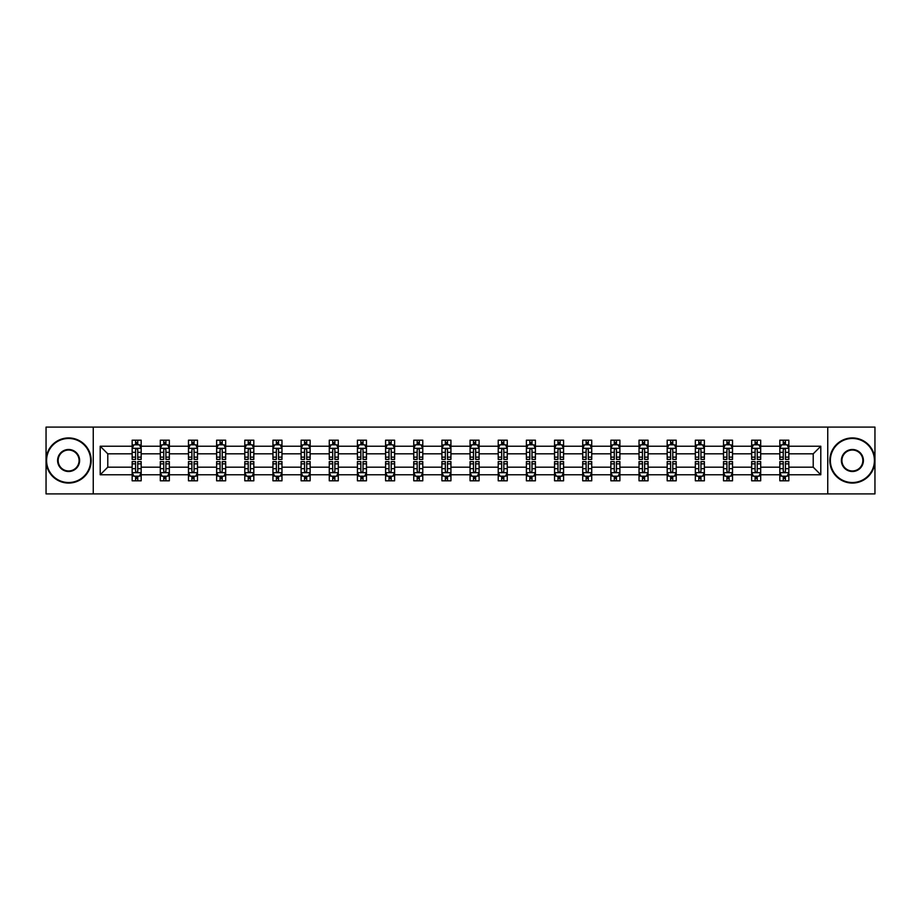 <?xml version="1.0" encoding="UTF-8"?>
<svg xmlns="http://www.w3.org/2000/svg" width="921" height="921" viewBox="0 0 921 921"><rect width="100%" height="100%" fill="white"/><g stroke="black" fill="none" stroke-linecap="round" stroke-linejoin="round"><path stroke-width="1.38" d="M827.749 427.102L46.05 427.102L46.05 493.898L874.95 493.898L874.95 427.102L827.749 427.102L827.749 493.898M788.848 474.764L788.848 467.177L813.22 467.177L820.795 474.764L788.848 474.764L788.848 480.808L785.417 480.808L785.417 476.203M93.251 493.898L93.251 427.102M779.822 474.764L760.688 474.764L760.688 467.177L779.822 467.177L779.822 480.808L788.848 480.808L788.848 475.984L787.156 475.984M760.688 474.764L760.688 480.808L757.258 480.808L757.258 476.203M751.663 474.764L732.529 474.764L732.529 467.177L751.663 467.177L751.663 480.808L760.688 480.808L760.688 475.984L758.996 475.984M732.529 474.764L732.529 480.808L729.098 480.808L729.098 476.203M723.503 474.764L704.369 474.764L704.369 467.177L723.503 467.177L723.503 480.808L732.529 480.808L732.529 475.984L730.837 475.984M704.369 474.764L704.369 480.808L700.939 480.808L700.939 476.203M695.343 474.764L676.21 474.764L676.21 467.177L695.343 467.177L695.343 480.808L704.369 480.808L704.369 475.984L702.677 475.984M676.21 474.764L676.21 480.808L672.779 480.808L672.779 476.203M667.184 474.764L648.05 474.764L648.05 467.177L667.184 467.177L667.184 480.808L676.21 480.808L676.21 475.984L674.517 475.984M648.05 474.764L648.05 480.808L644.619 480.808L644.619 476.203M639.024 474.764L619.891 474.764L619.891 467.177L639.024 467.177L639.024 480.808L648.05 480.808L648.05 475.984L646.358 475.984M619.891 474.764L619.891 480.808L616.46 480.808L616.46 476.203M610.865 474.764L591.731 474.764L591.731 467.177L610.865 467.177L610.865 480.808L619.891 480.808L619.891 475.984L618.198 475.984M591.731 474.764L591.731 480.808L588.3 480.808L588.3 476.203M582.705 474.764L563.571 474.764L563.571 467.177L582.705 467.177L582.705 480.808L591.731 480.808L591.731 475.984L590.039 475.984M563.571 474.764L563.571 480.808L560.141 480.808L560.141 476.203M554.546 474.764L535.412 474.764L535.412 467.177L554.546 467.177L554.546 480.808L563.571 480.808L563.571 475.984L561.879 475.984M535.412 474.764L535.412 480.808L531.981 480.808L531.981 476.203M526.386 474.764L507.252 474.764L507.252 467.177L526.386 467.177L526.386 480.808L535.412 480.808L535.412 475.984L533.72 475.984M507.252 474.764L507.252 480.808L503.822 480.808L503.822 476.203M498.226 474.764L479.093 474.764L479.093 467.177L498.226 467.177L498.226 480.808L507.252 480.808L507.252 475.984L505.56 475.984M479.093 474.764L479.093 480.808L475.662 480.808L475.662 476.203M470.067 474.764L450.933 474.764L450.933 467.177L470.067 467.177L470.067 480.808L479.093 480.808L479.093 475.984L477.4 475.984M450.933 474.764L450.933 480.808L447.502 480.808L447.502 476.203M441.907 474.764L422.774 474.764L422.774 467.177L441.907 467.177L441.907 480.808L450.933 480.808L450.933 475.984L449.241 475.984M422.774 474.764L422.774 480.808L419.343 480.808L419.343 476.203M413.748 474.764L394.614 474.764L394.614 467.177L413.748 467.177L413.748 480.808L422.774 480.808L422.774 475.984L421.081 475.984M394.614 474.764L394.614 480.808L391.183 480.808L391.183 476.203M385.588 474.764L366.454 474.764L366.454 467.177L385.588 467.177L385.588 480.808L394.614 480.808L394.614 475.984L392.922 475.984M366.454 474.764L366.454 480.808L363.024 480.808L363.024 476.203M357.429 474.764L338.295 474.764L338.295 467.177L357.429 467.177L357.429 480.808L366.454 480.808L366.454 475.984L364.762 475.984M338.295 474.764L338.295 480.808L334.864 480.808L334.864 476.203M329.269 474.764L310.135 474.764L310.135 467.177L329.269 467.177L329.269 480.808L338.295 480.808L338.295 475.984L336.602 475.984M310.135 474.764L310.135 480.808L306.705 480.808L306.705 476.203M301.109 474.764L281.976 474.764L281.976 467.177L301.109 467.177L301.109 480.808L310.135 480.808L310.135 475.984L308.443 475.984M281.976 474.764L281.976 480.808L278.545 480.808L278.545 476.203M272.95 474.764L253.816 474.764L253.816 467.177L272.95 467.177L272.95 480.808L281.976 480.808L281.976 475.984L280.283 475.984M253.816 474.764L253.816 480.808L250.385 480.808L250.385 476.203M244.79 474.764L225.657 474.764L225.657 467.177L244.79 467.177L244.79 480.808L253.816 480.808L253.816 475.984L252.124 475.984M225.657 474.764L225.657 480.808L222.226 480.808L222.226 476.203M216.631 474.764L197.497 474.764L197.497 467.177L216.631 467.177L216.631 480.808L225.657 480.808L225.657 475.984L223.964 475.984M197.497 474.764L197.497 480.808L194.066 480.808L194.066 476.203M188.471 474.764L169.337 474.764L169.337 467.177L188.471 467.177L188.471 480.808L197.497 480.808L197.497 475.984L195.805 475.984M169.337 474.764L169.337 480.808L165.907 480.808L165.907 476.203M160.312 474.764L141.178 474.764L141.178 467.177L160.312 467.177L160.312 480.808L169.337 480.808L169.337 475.984L167.645 475.984M141.178 474.764L141.178 480.808L137.747 480.808L137.747 476.203M132.152 474.764L100.205 474.764L100.205 446.236L132.152 446.236L132.152 453.823L107.78 453.823L107.78 467.177L132.152 467.177L132.152 480.808L141.178 480.808L141.178 475.984L139.485 475.984M133.844 445.016L132.152 445.016L132.152 440.192L132.152 446.236M135.583 444.797L135.583 440.192L132.152 440.192L141.178 440.192L141.178 446.236L160.312 446.236L160.312 440.192L169.337 440.192L169.337 446.236L188.471 446.236L188.471 440.192L197.497 440.192L197.497 446.236L216.631 446.236L216.631 440.192L225.657 440.192L225.657 446.236L244.79 446.236L244.79 440.192L253.816 440.192L253.816 446.236L272.95 446.236L272.95 440.192L281.976 440.192L281.976 446.236L301.109 446.236L301.109 440.192L310.135 440.192L310.135 446.236L329.269 446.236L329.269 440.192L338.295 440.192L338.295 446.236L357.429 446.236L357.429 440.192L366.454 440.192L366.454 446.236L385.588 446.236L385.588 440.192L394.614 440.192L394.614 446.236L413.748 446.236L413.748 440.192L422.774 440.192L422.774 446.236L441.907 446.236L441.907 440.192L450.933 440.192L450.933 446.236L470.067 446.236L470.067 440.192L479.093 440.192L479.093 446.236L498.226 446.236L498.226 440.192L507.252 440.192L507.252 446.236L526.386 446.236L526.386 440.192L535.412 440.192L535.412 446.236L554.546 446.236L554.546 440.192L563.571 440.192L563.571 446.236L582.705 446.236L582.705 440.192L591.731 440.192L591.731 446.236L610.865 446.236L610.865 440.192L619.891 440.192L619.891 446.236L639.024 446.236L639.024 440.192L648.05 440.192L648.05 446.236L667.184 446.236L667.184 440.192L676.21 440.192L676.21 446.236L695.343 446.236L695.343 440.192L704.369 440.192L704.369 446.236L723.503 446.236L723.503 440.192L732.529 440.192L732.529 446.236L751.663 446.236L751.663 440.192L760.688 440.192L760.688 446.236L779.822 446.236L779.822 440.192L788.848 440.192L788.848 446.236L820.795 446.236L820.795 474.764M779.822 446.236L779.822 453.823L760.688 453.823L760.688 446.236M751.663 446.236L751.663 453.823L732.529 453.823L732.529 446.236M723.503 446.236L723.503 453.823L704.369 453.823L704.369 446.236M695.343 446.236L695.343 453.823L676.21 453.823L676.21 446.236M667.184 446.236L667.184 453.823L648.05 453.823L648.05 446.236M639.024 446.236L639.024 453.823L619.891 453.823L619.891 446.236M610.865 446.236L610.865 453.823L591.731 453.823L591.731 446.236M582.705 446.236L582.705 453.823L563.571 453.823L563.571 446.236M554.546 446.236L554.546 453.823L535.412 453.823L535.412 446.236M526.386 446.236L526.386 453.823L507.252 453.823L507.252 446.236M498.226 446.236L498.226 453.823L479.093 453.823L479.093 446.236M470.067 446.236L470.067 453.823L450.933 453.823L450.933 446.236M441.907 446.236L441.907 453.823L422.774 453.823L422.774 446.236M413.748 446.236L413.748 453.823L394.614 453.823L394.614 446.236M385.588 446.236L385.588 453.823L366.454 453.823L366.454 446.236M357.429 446.236L357.429 453.823L338.295 453.823L338.295 446.236M329.269 446.236L329.269 453.823L310.135 453.823L310.135 446.236M301.109 446.236L301.109 453.823L281.976 453.823L281.976 446.236M272.95 446.236L272.95 453.823L253.816 453.823L253.816 446.236M244.79 446.236L244.79 453.823L225.657 453.823L225.657 446.236M216.631 446.236L216.631 453.823L197.497 453.823L197.497 446.236M188.471 446.236L188.471 453.823L169.337 453.823L169.337 446.236M160.312 446.236L160.312 453.823L141.178 453.823L141.178 446.236M100.205 446.236L107.78 453.823M813.22 467.177L813.22 453.823L788.848 453.823L788.848 446.236M783.253 444.705L785.417 444.705M755.093 444.705L757.258 444.705M726.934 444.705L729.098 444.705M698.774 444.705L700.939 444.705M670.615 444.705L672.779 444.705M642.455 444.705L644.619 444.705M614.295 444.705L616.46 444.705M586.136 444.705L588.3 444.705M557.976 444.705L560.141 444.705M529.817 444.705L531.981 444.705M501.657 444.705L503.822 444.705M473.498 444.705L475.662 444.705M445.338 444.705L447.502 444.705M417.178 444.705L419.343 444.705M389.019 444.705L391.183 444.705M360.859 444.705L363.024 444.705M332.7 444.705L334.864 444.705M304.54 444.705L306.705 444.705M276.381 444.705L278.545 444.705M248.221 444.705L250.385 444.705M220.061 444.705L222.226 444.705M191.902 444.705L194.066 444.705M163.742 444.705L165.907 444.705M135.583 444.705L137.747 444.705M135.583 476.295L137.747 476.295M163.742 476.295L165.907 476.295M191.902 476.295L194.066 476.295M220.061 476.295L222.226 476.295M248.221 476.295L250.385 476.295M276.381 476.295L278.545 476.295M304.54 476.295L306.705 476.295M332.7 476.295L334.864 476.295M360.859 476.295L363.024 476.295M389.019 476.295L391.183 476.295M417.178 476.295L419.343 476.295M445.338 476.295L447.502 476.295M473.498 476.295L475.662 476.295M501.657 476.295L503.822 476.295M529.817 476.295L531.981 476.295M557.976 476.295L560.141 476.295M586.136 476.295L588.3 476.295M614.295 476.295L616.46 476.295M642.455 476.295L644.619 476.295M670.615 476.295L672.779 476.295M698.774 476.295L700.939 476.295M726.934 476.295L729.098 476.295M755.093 476.295L757.258 476.295M783.253 476.295L785.417 476.295M107.78 467.177L100.205 474.764M820.795 446.236L813.22 453.823M137.747 442.541L135.583 442.541M132.152 457.15L132.152 459.418L135.583 459.418L135.583 457.15L132.152 457.15L132.152 453.823M141.178 453.823L141.178 459.418L137.747 459.418L137.747 449.759C137.033 448.366 136.308 448.366 135.583 449.759L135.583 457.15M139.485 445.016L141.178 445.016L141.178 440.192L137.747 440.192L137.747 444.797M141.178 448.4L139.37 444.797L133.959 444.797L132.152 448.4M135.583 478.46L137.747 478.46M141.178 463.85L141.178 461.582L137.747 461.582L137.747 463.85L141.178 463.85L141.178 467.177M132.152 467.177L132.152 461.582L135.583 461.582L135.583 471.241C136.308 472.634 137.022 472.634 137.747 471.241L137.747 463.85M133.844 475.984L132.152 475.984L132.152 480.808L135.583 480.808L135.583 476.203M132.152 472.6L133.959 476.203L139.37 476.203L141.178 472.6M68.615 438.477A22.023 22.023 0 0 0 46.591 460.5A22.023 22.023 0 0 0 68.615 482.523A22.023 22.023 0 0 0 90.638 460.5A22.023 22.023 0 0 0 68.615 438.477M68.615 483.065A22.565 22.565 0 0 1 46.05 460.5A22.565 22.565 0 0 1 68.615 437.935A22.565 22.565 0 0 1 91.179 460.5A22.565 22.565 0 0 1 68.615 483.065M68.615 449.494A11.006 11.006 0 0 1 79.62 460.5A11.006 11.006 0 0 1 68.615 471.506A11.006 11.006 0 0 1 57.597 460.5A11.006 11.006 0 0 1 68.615 449.494M68.615 470.965A10.465 10.465 0 0 0 79.079 460.5A10.465 10.465 0 0 0 68.615 450.035A10.465 10.465 0 0 0 58.15 460.5A10.465 10.465 0 0 0 68.615 470.965M852.386 438.477A22.023 22.023 0 0 0 830.362 460.5A22.023 22.023 0 0 0 852.386 482.523A22.023 22.023 0 0 0 874.409 460.5A22.023 22.023 0 0 0 852.386 438.477M852.386 483.065A22.565 22.565 0 0 1 829.821 460.5A22.565 22.565 0 0 1 852.386 437.935A22.565 22.565 0 0 1 874.95 460.5A22.565 22.565 0 0 1 852.386 483.065M852.386 449.494A11.006 11.006 0 0 1 863.403 460.5A11.006 11.006 0 0 1 852.386 471.506A11.006 11.006 0 0 1 841.38 460.5A11.006 11.006 0 0 1 852.386 449.494M852.386 470.965A10.465 10.465 0 0 0 862.85 460.5A10.465 10.465 0 0 0 852.386 450.035A10.465 10.465 0 0 0 841.921 460.5A10.465 10.465 0 0 0 852.386 470.965M165.907 442.541L163.742 442.541M162.004 445.016L160.312 445.016L160.312 440.192L163.742 440.192L163.742 444.797M160.312 457.15L160.312 459.418L163.742 459.418L163.742 457.15L160.312 457.15L160.312 453.823M169.337 453.823L169.337 459.418L165.907 459.418L165.907 449.759C165.193 448.366 164.468 448.366 163.742 449.759L163.742 457.15M167.645 445.016L169.337 445.016L169.337 440.192L165.907 440.192L165.907 444.797M169.337 448.4L167.53 444.797L162.119 444.797L160.312 448.4M194.066 442.541L191.902 442.541M190.163 445.016L188.471 445.016L188.471 440.192L191.902 440.192L191.902 444.797M188.471 457.15L188.471 459.418L191.902 459.418L191.902 457.15L188.471 457.15L188.471 453.823M197.497 453.823L197.497 459.418L194.066 459.418L194.066 449.759C193.352 448.366 192.627 448.366 191.902 449.759L191.902 457.15M195.805 445.016L197.497 445.016L197.497 440.192L194.066 440.192L194.066 444.797M197.497 448.4L195.689 444.797L190.279 444.797L188.471 448.4M163.742 478.46L165.907 478.46M169.337 463.85L169.337 461.582L165.907 461.582L165.907 463.85L169.337 463.85L169.337 467.177M160.312 467.177L160.312 461.582L163.742 461.582L163.742 471.241C164.468 472.634 165.181 472.634 165.907 471.241L165.907 463.85M162.004 475.984L160.312 475.984L160.312 480.808L163.742 480.808L163.742 476.203M160.312 472.6L162.119 476.203L167.53 476.203L169.337 472.6M191.902 478.46L194.066 478.46M197.497 463.85L197.497 461.582L194.066 461.582L194.066 463.85L197.497 463.85L197.497 467.177M188.471 467.177L188.471 461.582L191.902 461.582L191.902 471.241C192.627 472.634 193.341 472.634 194.066 471.241L194.066 463.85M190.163 475.984L188.471 475.984L188.471 480.808L191.902 480.808L191.902 476.203M188.471 472.6L190.279 476.203L195.689 476.203L197.497 472.6M222.226 442.541L220.061 442.541M218.323 445.016L216.631 445.016L216.631 440.192L220.061 440.192L220.061 444.797M216.631 457.15L216.631 459.418L220.061 459.418L220.061 457.15L216.631 457.15L216.631 453.823M225.657 453.823L225.657 459.418L222.226 459.418L222.226 449.759C221.512 448.366 220.787 448.366 220.061 449.759L220.061 457.15M223.964 445.016L225.657 445.016L225.657 440.192L222.226 440.192L222.226 444.797M225.657 448.4L223.849 444.797L218.438 444.797L216.631 448.4M220.061 478.46L222.226 478.46M225.657 463.85L225.657 461.582L222.226 461.582L222.226 463.85L225.657 463.85L225.657 467.177M216.631 467.177L216.631 461.582L220.061 461.582L220.061 471.241C220.787 472.634 221.501 472.634 222.226 471.241L222.226 463.85M218.323 475.984L216.631 475.984L216.631 480.808L220.061 480.808L220.061 476.203M216.631 472.6L218.438 476.203L223.849 476.203L225.657 472.6M250.385 442.541L248.221 442.541M246.483 445.016L244.79 445.016L244.79 440.192L248.221 440.192L248.221 444.797M244.79 457.15L244.79 459.418L248.221 459.418L248.221 457.15L244.79 457.15L244.79 453.823M253.816 453.823L253.816 459.418L250.385 459.418L250.385 449.759C249.66 448.366 248.946 448.366 248.221 449.759L248.221 457.15M252.124 445.016L253.816 445.016L253.816 440.192L250.385 440.192L250.385 444.797M253.816 448.4L252.009 444.797L246.598 444.797L244.79 448.4M248.221 478.46L250.385 478.46M253.816 463.85L253.816 461.582L250.385 461.582L250.385 463.85L253.816 463.85L253.816 467.177M244.79 467.177L244.79 461.582L248.221 461.582L248.221 471.241C248.946 472.634 249.66 472.634 250.385 471.241L250.385 463.85M246.483 475.984L244.79 475.984L244.79 480.808L248.221 480.808L248.221 476.203M244.79 472.6L246.598 476.203L252.009 476.203L253.816 472.6M278.545 442.541L276.381 442.541M274.642 445.016L272.95 445.016L272.95 440.192L276.381 440.192L276.381 444.797M272.95 457.15L272.95 459.418L276.381 459.418L276.381 457.15L272.95 457.15L272.95 453.823M281.976 453.823L281.976 459.418L278.545 459.418L278.545 449.759C277.82 448.366 277.106 448.366 276.381 449.759L276.381 457.15M280.283 445.016L281.976 445.016L281.976 440.192L278.545 440.192L278.545 444.797M281.976 448.4L280.168 444.797L274.757 444.797L272.95 448.4M276.381 478.46L278.545 478.46M281.976 463.85L281.976 461.582L278.545 461.582L278.545 463.85L281.976 463.85L281.976 467.177M272.95 467.177L272.95 461.582L276.381 461.582L276.381 471.241C277.106 472.634 277.82 472.634 278.545 471.241L278.545 463.85M274.642 475.984L272.95 475.984L272.95 480.808L276.381 480.808L276.381 476.203M272.95 472.6L274.757 476.203L280.168 476.203L281.976 472.6M306.705 442.541L304.54 442.541M302.802 445.016L301.109 445.016L301.109 440.192L304.54 440.192L304.54 444.797M301.109 457.15L301.109 459.418L304.54 459.418L304.54 457.15L301.109 457.15L301.109 453.823M310.135 453.823L310.135 459.418L306.705 459.418L306.705 449.759C305.979 448.366 305.265 448.366 304.54 449.759L304.54 457.15M308.443 445.016L310.135 445.016L310.135 440.192L306.705 440.192L306.705 444.797M310.135 448.4L308.328 444.797L302.917 444.797L301.109 448.4M304.54 478.46L306.705 478.46M310.135 463.85L310.135 461.582L306.705 461.582L306.705 463.85L310.135 463.85L310.135 467.177M301.109 467.177L301.109 461.582L304.54 461.582L304.54 471.241C305.265 472.634 305.979 472.634 306.705 471.241L306.705 463.85M302.802 475.984L301.109 475.984L301.109 480.808L304.54 480.808L304.54 476.203M301.109 472.6L302.917 476.203L308.328 476.203L310.135 472.6M334.864 442.541L332.7 442.541M330.961 445.016L329.269 445.016L329.269 440.192L332.7 440.192L332.7 444.797M329.269 457.15L329.269 459.418L332.7 459.418L332.7 457.15L329.269 457.15L329.269 453.823M338.295 453.823L338.295 459.418L334.864 459.418L334.864 449.759C334.139 448.366 333.425 448.366 332.7 449.759L332.7 457.15M336.602 445.016L338.295 445.016L338.295 440.192L334.864 440.192L334.864 444.797M338.295 448.4L336.487 444.797L331.076 444.797L329.269 448.4M332.7 478.46L334.864 478.46M338.295 463.85L338.295 461.582L334.864 461.582L334.864 463.85L338.295 463.85L338.295 467.177M329.269 467.177L329.269 461.582L332.7 461.582L332.7 471.241C333.425 472.634 334.139 472.634 334.864 471.241L334.864 463.85M330.961 475.984L329.269 475.984L329.269 480.808L332.7 480.808L332.7 476.203M329.269 472.6L331.076 476.203L336.487 476.203L338.295 472.6M363.024 442.541L360.859 442.541M359.121 445.016L357.429 445.016L357.429 440.192L360.859 440.192L360.859 444.797M357.429 457.15L357.429 459.418L360.859 459.418L360.859 457.15L357.429 457.15L357.429 453.823M366.454 453.823L366.454 459.418L363.024 459.418L363.024 449.759C362.298 448.366 361.585 448.366 360.859 449.759L360.859 457.15M364.762 445.016L366.454 445.016L366.454 440.192L363.024 440.192L363.024 444.797M366.454 448.4L364.647 444.797L359.236 444.797L357.429 448.4M360.859 478.46L363.024 478.46M366.454 463.85L366.454 461.582L363.024 461.582L363.024 463.85L366.454 463.85L366.454 467.177M357.429 467.177L357.429 461.582L360.859 461.582L360.859 471.241C361.585 472.634 362.298 472.634 363.024 471.241L363.024 463.85M359.121 475.984L357.429 475.984L357.429 480.808L360.859 480.808L360.859 476.203M357.429 472.6L359.236 476.203L364.647 476.203L366.454 472.6M391.183 442.541L389.019 442.541M387.281 445.016L385.588 445.016L385.588 440.192L389.019 440.192L389.019 444.797M385.588 457.15L385.588 459.418L389.019 459.418L389.019 457.15L385.588 457.15L385.588 453.823M394.614 453.823L394.614 459.418L391.183 459.418L391.183 449.759C390.458 448.366 389.744 448.366 389.019 449.759L389.019 457.15M392.922 445.016L394.614 445.016L394.614 440.192L391.183 440.192L391.183 444.797M394.614 448.4L392.807 444.797L387.396 444.797L385.588 448.4M419.343 442.541L417.178 442.541M415.44 445.016L413.748 445.016L413.748 440.192L417.178 440.192L417.178 444.797M413.748 457.15L413.748 459.418L417.178 459.418L417.178 457.15L413.748 457.15L413.748 453.823M422.774 453.823L422.774 459.418L419.343 459.418L419.343 449.759C418.618 448.366 417.904 448.366 417.178 449.759L417.178 457.15M421.081 445.016L422.774 445.016L422.774 440.192L419.343 440.192L419.343 444.797M422.774 448.4L420.966 444.797L415.555 444.797L413.748 448.4M447.502 442.541L445.338 442.541M443.6 445.016L441.907 445.016L441.907 440.192L445.338 440.192L445.338 444.797M441.907 457.15L441.907 459.418L445.338 459.418L445.338 457.15L441.907 457.15L441.907 453.823M450.933 453.823L450.933 459.418L447.502 459.418L447.502 449.759C446.777 448.366 446.063 448.366 445.338 449.759L445.338 457.15M449.241 445.016L450.933 445.016L450.933 440.192L447.502 440.192L447.502 444.797M450.933 448.4L449.126 444.797L443.715 444.797L441.907 448.4M475.662 442.541L473.498 442.541M471.759 445.016L470.067 445.016L470.067 440.192L473.498 440.192L473.498 444.797M470.067 457.15L470.067 459.418L473.498 459.418L473.498 457.15L470.067 457.15L470.067 453.823M479.093 453.823L479.093 459.418L475.662 459.418L475.662 449.759C474.937 448.366 474.223 448.366 473.498 449.759L473.498 457.15M477.4 445.016L479.093 445.016L479.093 440.192L475.662 440.192L475.662 444.797M479.093 448.4L477.285 444.797L471.874 444.797L470.067 448.4M503.822 442.541L501.657 442.541M499.919 445.016L498.226 445.016L498.226 440.192L501.657 440.192L501.657 444.797M498.226 457.15L498.226 459.418L501.657 459.418L501.657 457.15L498.226 457.15L498.226 453.823M507.252 453.823L507.252 459.418L503.822 459.418L503.822 449.759C503.096 448.366 502.382 448.366 501.657 449.759L501.657 457.15M505.56 445.016L507.252 445.016L507.252 440.192L503.822 440.192L503.822 444.797M507.252 448.4L505.445 444.797L500.034 444.797L498.226 448.4M531.981 442.541L529.817 442.541M528.078 445.016L526.386 445.016L526.386 440.192L529.817 440.192L529.817 444.797M526.386 457.15L526.386 459.418L529.817 459.418L529.817 457.15L526.386 457.15L526.386 453.823M535.412 453.823L535.412 459.418L531.981 459.418L531.981 449.759C531.256 448.366 530.542 448.366 529.817 449.759L529.817 457.15M533.72 445.016L535.412 445.016L535.412 440.192L531.981 440.192L531.981 444.797M535.412 448.4L533.604 444.797L528.194 444.797L526.386 448.4M560.141 442.541L557.976 442.541M556.238 445.016L554.546 445.016L554.546 440.192L557.976 440.192L557.976 444.797M554.546 457.15L554.546 459.418L557.976 459.418L557.976 457.15L554.546 457.15L554.546 453.823M563.571 453.823L563.571 459.418L560.141 459.418L560.141 449.759C559.415 448.366 558.702 448.366 557.976 449.759L557.976 457.15M561.879 445.016L563.571 445.016L563.571 440.192L560.141 440.192L560.141 444.797M563.571 448.4L561.764 444.797L556.353 444.797L554.546 448.4M588.3 442.541L586.136 442.541M584.398 445.016L582.705 445.016L582.705 440.192L586.136 440.192L586.136 444.797M582.705 457.15L582.705 459.418L586.136 459.418L586.136 457.15L582.705 457.15L582.705 453.823M591.731 453.823L591.731 459.418L588.3 459.418L588.3 449.759C587.575 448.366 586.861 448.366 586.136 449.759L586.136 457.15M590.039 445.016L591.731 445.016L591.731 440.192L588.3 440.192L588.3 444.797M591.731 448.4L589.924 444.797L584.513 444.797L582.705 448.4M616.46 442.541L614.295 442.541M612.557 445.016L610.865 445.016L610.865 440.192L614.295 440.192L614.295 444.797M610.865 457.15L610.865 459.418L614.295 459.418L614.295 457.15L610.865 457.15L610.865 453.823M619.891 453.823L619.891 459.418L616.46 459.418L616.46 449.759C615.735 448.366 615.021 448.366 614.295 449.759L614.295 457.15M618.198 445.016L619.891 445.016L619.891 440.192L616.46 440.192L616.46 444.797M619.891 448.4L618.083 444.797L612.672 444.797L610.865 448.4M644.619 442.541L642.455 442.541M640.717 445.016L639.024 445.016L639.024 440.192L642.455 440.192L642.455 444.797M639.024 457.15L639.024 459.418L642.455 459.418L642.455 457.15L639.024 457.15L639.024 453.823M648.05 453.823L648.05 459.418L644.619 459.418L644.619 449.759C643.894 448.366 643.18 448.366 642.455 449.759L642.455 457.15M646.358 445.016L648.05 445.016L648.05 440.192L644.619 440.192L644.619 444.797M648.05 448.4L646.243 444.797L640.832 444.797L639.024 448.4M389.019 478.46L391.183 478.46M394.614 463.85L394.614 461.582L391.183 461.582L391.183 463.85L394.614 463.85L394.614 467.177M385.588 467.177L385.588 461.582L389.019 461.582L389.019 471.241C389.744 472.634 390.458 472.634 391.183 471.241L391.183 463.85M387.281 475.984L385.588 475.984L385.588 480.808L389.019 480.808L389.019 476.203M385.588 472.6L387.396 476.203L392.807 476.203L394.614 472.6M417.178 478.46L419.343 478.46M422.774 463.85L422.774 461.582L419.343 461.582L419.343 463.85L422.774 463.85L422.774 467.177M413.748 467.177L413.748 461.582L417.178 461.582L417.178 471.241C417.904 472.634 418.618 472.634 419.343 471.241L419.343 463.85M415.44 475.984L413.748 475.984L413.748 480.808L417.178 480.808L417.178 476.203M413.748 472.6L415.555 476.203L420.966 476.203L422.774 472.6M445.338 478.46L447.502 478.46M450.933 463.85L450.933 461.582L447.502 461.582L447.502 463.85L450.933 463.85L450.933 467.177M441.907 467.177L441.907 461.582L445.338 461.582L445.338 471.241C446.063 472.634 446.777 472.634 447.502 471.241L447.502 463.85M443.6 475.984L441.907 475.984L441.907 480.808L445.338 480.808L445.338 476.203M441.907 472.6L443.715 476.203L449.126 476.203L450.933 472.6M473.498 478.46L475.662 478.46M479.093 463.85L479.093 461.582L475.662 461.582L475.662 463.85L479.093 463.85L479.093 467.177M470.067 467.177L470.067 461.582L473.498 461.582L473.498 471.241C474.223 472.634 474.937 472.634 475.662 471.241L475.662 463.85M471.759 475.984L470.067 475.984L470.067 480.808L473.498 480.808L473.498 476.203M470.067 472.6L471.874 476.203L477.285 476.203L479.093 472.6M501.657 478.46L503.822 478.46M507.252 463.85L507.252 461.582L503.822 461.582L503.822 463.85L507.252 463.85L507.252 467.177M498.226 467.177L498.226 461.582L501.657 461.582L501.657 471.241C502.382 472.634 503.096 472.634 503.822 471.241L503.822 463.85M499.919 475.984L498.226 475.984L498.226 480.808L501.657 480.808L501.657 476.203M498.226 472.6L500.034 476.203L505.445 476.203L507.252 472.6M529.817 478.46L531.981 478.46M535.412 463.85L535.412 461.582L531.981 461.582L531.981 463.85L535.412 463.85L535.412 467.177M526.386 467.177L526.386 461.582L529.817 461.582L529.817 471.241C530.542 472.634 531.256 472.634 531.981 471.241L531.981 463.85M528.078 475.984L526.386 475.984L526.386 480.808L529.817 480.808L529.817 476.203M526.386 472.6L528.194 476.203L533.604 476.203L535.412 472.6M557.976 478.46L560.141 478.46M563.571 463.85L563.571 461.582L560.141 461.582L560.141 463.85L563.571 463.85L563.571 467.177M554.546 467.177L554.546 461.582L557.976 461.582L557.976 471.241C558.702 472.634 559.415 472.634 560.141 471.241L560.141 463.85M556.238 475.984L554.546 475.984L554.546 480.808L557.976 480.808L557.976 476.203M554.546 472.6L556.353 476.203L561.764 476.203L563.571 472.6M586.136 478.46L588.3 478.46M591.731 463.85L591.731 461.582L588.3 461.582L588.3 463.85L591.731 463.85L591.731 467.177M582.705 467.177L582.705 461.582L586.136 461.582L586.136 471.241C586.861 472.634 587.575 472.634 588.3 471.241L588.3 463.85M584.398 475.984L582.705 475.984L582.705 480.808L586.136 480.808L586.136 476.203M582.705 472.6L584.513 476.203L589.924 476.203L591.731 472.6M614.295 478.46L616.46 478.46M619.891 463.85L619.891 461.582L616.46 461.582L616.46 463.85L619.891 463.85L619.891 467.177M610.865 467.177L610.865 461.582L614.295 461.582L614.295 471.241C615.021 472.634 615.735 472.634 616.46 471.241L616.46 463.85M612.557 475.984L610.865 475.984L610.865 480.808L614.295 480.808L614.295 476.203M610.865 472.6L612.672 476.203L618.083 476.203L619.891 472.6M642.455 478.46L644.619 478.46M648.05 463.85L648.05 461.582L644.619 461.582L644.619 463.85L648.05 463.85L648.05 467.177M639.024 467.177L639.024 461.582L642.455 461.582L642.455 471.241C643.18 472.634 643.894 472.634 644.619 471.241L644.619 463.85M640.717 475.984L639.024 475.984L639.024 480.808L642.455 480.808L642.455 476.203M639.024 472.6L640.832 476.203L646.243 476.203L648.05 472.6M672.779 442.541L670.615 442.541M668.876 445.016L667.184 445.016L667.184 440.192L670.615 440.192L670.615 444.797M667.184 457.15L667.184 459.418L670.615 459.418L670.615 457.15L667.184 457.15L667.184 453.823M676.21 453.823L676.21 459.418L672.779 459.418L672.779 449.759C672.054 448.366 671.34 448.366 670.615 449.759L670.615 457.15M674.517 445.016L676.21 445.016L676.21 440.192L672.779 440.192L672.779 444.797M676.21 448.4L674.402 444.797L668.991 444.797L667.184 448.4M670.615 478.46L672.779 478.46M676.21 463.85L676.21 461.582L672.779 461.582L672.779 463.85L676.21 463.85L676.21 467.177M667.184 467.177L667.184 461.582L670.615 461.582L670.615 471.241C671.34 472.634 672.054 472.634 672.779 471.241L672.779 463.85M668.876 475.984L667.184 475.984L667.184 480.808L670.615 480.808L670.615 476.203M667.184 472.6L668.991 476.203L674.402 476.203L676.21 472.6M700.939 442.541L698.774 442.541M697.036 445.016L695.343 445.016L695.343 440.192L698.774 440.192L698.774 444.797M695.343 457.15L695.343 459.418L698.774 459.418L698.774 457.15L695.343 457.15L695.343 453.823M704.369 453.823L704.369 459.418L700.939 459.418L700.939 449.759C700.213 448.366 699.5 448.366 698.774 449.759L698.774 457.15M702.677 445.016L704.369 445.016L704.369 440.192L700.939 440.192L700.939 444.797M704.369 448.4L702.562 444.797L697.151 444.797L695.343 448.4M698.774 478.46L700.939 478.46M704.369 463.85L704.369 461.582L700.939 461.582L700.939 463.85L704.369 463.85L704.369 467.177M695.343 467.177L695.343 461.582L698.774 461.582L698.774 471.241C699.488 472.634 700.213 472.634 700.939 471.241L700.939 463.85M697.036 475.984L695.343 475.984L695.343 480.808L698.774 480.808L698.774 476.203M695.343 472.6L697.151 476.203L702.562 476.203L704.369 472.6M729.098 442.541L726.934 442.541M725.195 445.016L723.503 445.016L723.503 440.192L726.934 440.192L726.934 444.797M723.503 457.15L723.503 459.418L726.934 459.418L726.934 457.15L723.503 457.15L723.503 453.823M732.529 453.823L732.529 459.418L729.098 459.418L729.098 449.759C728.373 448.366 727.659 448.366 726.934 449.759L726.934 457.15M730.837 445.016L732.529 445.016L732.529 440.192L729.098 440.192L729.098 444.797M732.529 448.4L730.721 444.797L725.311 444.797L723.503 448.4M726.934 478.46L729.098 478.46M732.529 463.85L732.529 461.582L729.098 461.582L729.098 463.85L732.529 463.85L732.529 467.177M723.503 467.177L723.503 461.582L726.934 461.582L726.934 471.241C727.648 472.634 728.373 472.634 729.098 471.241L729.098 463.85M725.195 475.984L723.503 475.984L723.503 480.808L726.934 480.808L726.934 476.203M723.503 472.6L725.311 476.203L730.721 476.203L732.529 472.6M757.258 442.541L755.093 442.541M753.355 445.016L751.663 445.016L751.663 440.192L755.093 440.192L755.093 444.797M751.663 457.15L751.663 459.418L755.093 459.418L755.093 457.15L751.663 457.15L751.663 453.823M760.688 453.823L760.688 459.418L757.258 459.418L757.258 449.759C756.532 448.366 755.819 448.366 755.093 449.759L755.093 457.15M758.996 445.016L760.688 445.016L760.688 440.192L757.258 440.192L757.258 444.797M760.688 448.4L758.881 444.797L753.47 444.797L751.663 448.4M755.093 478.46L757.258 478.46M760.688 463.85L760.688 461.582L757.258 461.582L757.258 463.85L760.688 463.85L760.688 467.177M751.663 467.177L751.663 461.582L755.093 461.582L755.093 471.241C755.807 472.634 756.532 472.634 757.258 471.241L757.258 463.85M753.355 475.984L751.663 475.984L751.663 480.808L755.093 480.808L755.093 476.203M751.663 472.6L753.47 476.203L758.881 476.203L760.688 472.6M785.417 442.541L783.253 442.541M781.515 445.016L779.822 445.016L779.822 440.192L783.253 440.192L783.253 444.797M779.822 457.15L779.822 459.418L783.253 459.418L783.253 457.15L779.822 457.15L779.822 453.823M788.848 453.823L788.848 459.418L785.417 459.418L785.417 449.759C784.692 448.366 783.978 448.366 783.253 449.759L783.253 457.15M787.156 445.016L788.848 445.016L788.848 440.192L785.417 440.192L785.417 444.797M788.848 448.4L787.041 444.797L781.63 444.797L779.822 448.4M783.253 478.46L785.417 478.46M788.848 463.85L788.848 461.582L785.417 461.582L785.417 463.85L788.848 463.85L788.848 467.177M779.822 467.177L779.822 461.582L783.253 461.582L783.253 471.241C783.967 472.634 784.692 472.634 785.417 471.241L785.417 463.85M781.515 475.984L779.822 475.984L779.822 480.808L783.253 480.808L783.253 476.203M779.822 472.6L781.63 476.203L787.041 476.203L788.848 472.6M141.132 448.32L132.198 448.32M141.178 457.15L137.747 457.15M135.583 452.315L132.152 452.315M141.178 452.315L137.747 452.315M137.747 443.692L135.583 443.692M132.198 472.68L141.132 472.68M132.152 463.85L135.583 463.85M137.747 468.685L141.178 468.685M132.152 468.685L135.583 468.685M135.583 477.308L137.747 477.308M169.291 448.32L160.358 448.32M169.337 457.15L165.907 457.15M163.742 452.315L160.312 452.315M169.337 452.315L165.907 452.315M165.907 443.692L163.742 443.692M197.451 448.32L188.517 448.32M197.497 457.15L194.066 457.15M191.902 452.315L188.471 452.315M197.497 452.315L194.066 452.315M194.066 443.692L191.902 443.692M160.358 472.68L169.291 472.68M160.312 463.85L163.742 463.85M165.907 468.685L169.337 468.685M160.312 468.685L163.742 468.685M163.742 477.308L165.907 477.308M188.517 472.68L197.451 472.68M188.471 463.85L191.902 463.85M194.066 468.685L197.497 468.685M188.471 468.685L191.902 468.685M191.902 477.308L194.066 477.308M225.61 448.32L216.677 448.32M225.657 457.15L222.226 457.15M220.061 452.315L216.631 452.315M225.657 452.315L222.226 452.315M222.226 443.692L220.061 443.692M216.677 472.68L225.61 472.68M216.631 463.85L220.061 463.85M222.226 468.685L225.657 468.685M216.631 468.685L220.061 468.685M220.061 477.308L222.226 477.308M253.77 448.32L244.836 448.32M253.816 457.15L250.385 457.15M248.221 452.315L244.79 452.315M253.816 452.315L250.385 452.315M250.385 443.692L248.221 443.692M244.836 472.68L253.77 472.68M244.79 463.85L248.221 463.85M250.385 468.685L253.816 468.685M244.79 468.685L248.221 468.685M248.221 477.308L250.385 477.308M281.93 448.32L272.996 448.32M281.976 457.15L278.545 457.15M276.381 452.315L272.95 452.315M281.976 452.315L278.545 452.315M278.545 443.692L276.381 443.692M272.996 472.68L281.93 472.68M272.95 463.85L276.381 463.85M278.545 468.685L281.976 468.685M272.95 468.685L276.381 468.685M276.381 477.308L278.545 477.308M310.089 448.32L301.155 448.32M310.135 457.15L306.705 457.15M304.54 452.315L301.109 452.315M310.135 452.315L306.705 452.315M306.705 443.692L304.54 443.692M301.155 472.68L310.089 472.68M301.109 463.85L304.54 463.85M306.705 468.685L310.135 468.685M301.109 468.685L304.54 468.685M304.54 477.308L306.705 477.308M338.249 448.32L329.315 448.32M338.295 457.15L334.864 457.15M332.7 452.315L329.269 452.315M338.295 452.315L334.864 452.315M334.864 443.692L332.7 443.692M329.315 472.68L338.249 472.68M329.269 463.85L332.7 463.85M334.864 468.685L338.295 468.685M329.269 468.685L332.7 468.685M332.7 477.308L334.864 477.308M366.408 448.32L357.475 448.32M366.454 457.15L363.024 457.15M360.859 452.315L357.429 452.315M366.454 452.315L363.024 452.315M363.024 443.692L360.859 443.692M357.475 472.68L366.408 472.68M357.429 463.85L360.859 463.85M363.024 468.685L366.454 468.685M357.429 468.685L360.859 468.685M360.859 477.308L363.024 477.308M394.568 448.32L385.634 448.32M394.614 457.15L391.183 457.15M389.019 452.315L385.588 452.315M394.614 452.315L391.183 452.315M391.183 443.692L389.019 443.692M422.727 448.32L413.794 448.32M422.774 457.15L419.343 457.15M417.178 452.315L413.748 452.315M422.774 452.315L419.343 452.315M419.343 443.692L417.178 443.692M450.887 448.32L441.953 448.32M450.933 457.15L447.502 457.15M445.338 452.315L441.907 452.315M450.933 452.315L447.502 452.315M447.502 443.692L445.338 443.692M479.047 448.32L470.113 448.32M479.093 457.15L475.662 457.15M473.498 452.315L470.067 452.315M479.093 452.315L475.662 452.315M475.662 443.692L473.498 443.692M507.206 448.32L498.273 448.32M507.252 457.15L503.822 457.15M501.657 452.315L498.226 452.315M507.252 452.315L503.822 452.315M503.822 443.692L501.657 443.692M535.366 448.32L526.432 448.32M535.412 457.15L531.981 457.15M529.817 452.315L526.386 452.315M535.412 452.315L531.981 452.315M531.981 443.692L529.817 443.692M563.525 448.32L554.592 448.32M563.571 457.15L560.141 457.15M557.976 452.315L554.546 452.315M563.571 452.315L560.141 452.315M560.141 443.692L557.976 443.692M591.685 448.32L582.751 448.32M591.731 457.15L588.3 457.15M586.136 452.315L582.705 452.315M591.731 452.315L588.3 452.315M588.3 443.692L586.136 443.692M619.845 448.32L610.911 448.32M619.891 457.15L616.46 457.15M614.295 452.315L610.865 452.315M619.891 452.315L616.46 452.315M616.46 443.692L614.295 443.692M648.004 448.32L639.07 448.32M648.05 457.15L644.619 457.15M642.455 452.315L639.024 452.315M648.05 452.315L644.619 452.315M644.619 443.692L642.455 443.692M385.634 472.68L394.568 472.68M385.588 463.85L389.019 463.85M391.183 468.685L394.614 468.685M385.588 468.685L389.019 468.685M389.019 477.308L391.183 477.308M413.794 472.68L422.727 472.68M413.748 463.85L417.178 463.85M419.343 468.685L422.774 468.685M413.748 468.685L417.178 468.685M417.178 477.308L419.343 477.308M441.953 472.68L450.887 472.68M441.907 463.85L445.338 463.85M447.502 468.685L450.933 468.685M441.907 468.685L445.338 468.685M445.338 477.308L447.502 477.308M470.113 472.68L479.047 472.68M470.067 463.85L473.498 463.85M475.662 468.685L479.093 468.685M470.067 468.685L473.498 468.685M473.498 477.308L475.662 477.308M498.273 472.68L507.206 472.68M498.226 463.85L501.657 463.85M503.822 468.685L507.252 468.685M498.226 468.685L501.657 468.685M501.657 477.308L503.822 477.308M526.432 472.68L535.366 472.68M526.386 463.85L529.817 463.85M531.981 468.685L535.412 468.685M526.386 468.685L529.817 468.685M529.817 477.308L531.981 477.308M554.592 472.68L563.525 472.68M554.546 463.85L557.976 463.85M560.141 468.685L563.571 468.685M554.546 468.685L557.976 468.685M557.976 477.308L560.141 477.308M582.751 472.68L591.685 472.68M582.705 463.85L586.136 463.85M588.3 468.685L591.731 468.685M582.705 468.685L586.136 468.685M586.136 477.308L588.3 477.308M610.911 472.68L619.845 472.68M610.865 463.85L614.295 463.85M616.46 468.685L619.891 468.685M610.865 468.685L614.295 468.685M614.295 477.308L616.46 477.308M639.07 472.68L648.004 472.68M639.024 463.85L642.455 463.85M644.619 468.685L648.05 468.685M639.024 468.685L642.455 468.685M642.455 477.308L644.619 477.308M676.164 448.32L667.23 448.32M676.21 457.15L672.779 457.15M670.615 452.315L667.184 452.315M676.21 452.315L672.779 452.315M672.779 443.692L670.615 443.692M667.23 472.68L676.164 472.68M667.184 463.85L670.615 463.85M672.779 468.685L676.21 468.685M667.184 468.685L670.615 468.685M670.615 477.308L672.779 477.308M704.323 448.32L695.39 448.32M704.369 457.15L700.939 457.15M698.774 452.315L695.343 452.315M704.369 452.315L700.939 452.315M700.939 443.692L698.774 443.692M695.39 472.68L704.323 472.68M695.343 463.85L698.774 463.85M700.939 468.685L704.369 468.685M695.343 468.685L698.774 468.685M698.774 477.308L700.939 477.308M732.483 448.32L723.549 448.32M732.529 457.15L729.098 457.15M726.934 452.315L723.503 452.315M732.529 452.315L729.098 452.315M729.098 443.692L726.934 443.692M723.549 472.68L732.483 472.68M723.503 463.85L726.934 463.85M729.098 468.685L732.529 468.685M723.503 468.685L726.934 468.685M726.934 477.308L729.098 477.308M760.642 448.32L751.709 448.32M760.688 457.15L757.258 457.15M755.093 452.315L751.663 452.315M760.688 452.315L757.258 452.315M757.258 443.692L755.093 443.692M751.709 472.68L760.642 472.68M751.663 463.85L755.093 463.85M757.258 468.685L760.688 468.685M751.663 468.685L755.093 468.685M755.093 477.308L757.258 477.308M788.802 448.32L779.868 448.32M788.848 457.15L785.417 457.15M783.253 452.315L779.822 452.315M788.848 452.315L785.417 452.315M785.417 443.692L783.253 443.692M779.868 472.68L788.802 472.68M779.822 463.85L783.253 463.85M785.417 468.685L788.848 468.685M779.822 468.685L783.253 468.685M783.253 477.308L785.417 477.308"/></g></svg>
